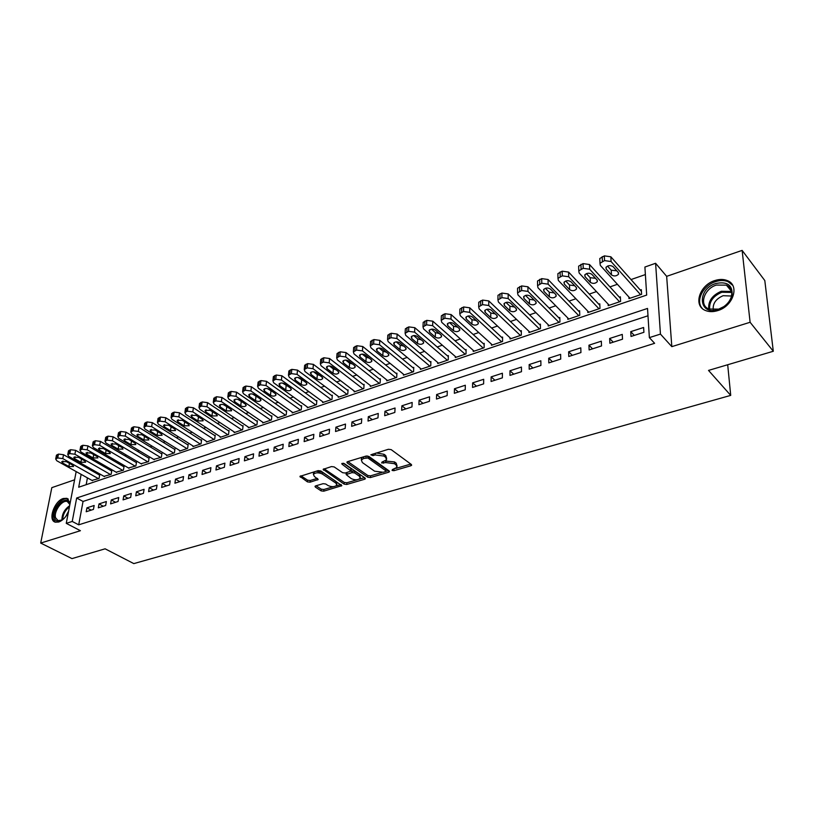 <?xml version="1.0" encoding="UTF-8"?>
<svg xmlns="http://www.w3.org/2000/svg" width="814" height="814" viewBox="0 0 814 814"><rect width="100%" height="100%" fill="white"/><g stroke="black" fill="none" stroke-linecap="round" stroke-linejoin="round"><path stroke-width="1.22" d="M392.073 470.451L393.956 470.685L410.846 465.75L411.64 465.242L411.355 464.479L391.168 449.623L388.4 449.277L370.838 454.802L372.975 455.606L375.162 454.945L383.923 456.054L385.633 457.285L386.599 459.829L381.98 462.087L381.664 462.983L385.744 462.576L394.414 463.665L396.092 464.875L397.029 467.338L392.399 469.576L392.073 470.451M70.177 502.889L66.84 498.321L63.329 498.494C54.233 500.986 47.588 520.512 55.362 522.181L58.75 522.028C62.627 520.563 65.853 517.256 68.407 512.128M717.714 310.612C733.231 306.278 739.946 285.266 727.451 280.647C723.707 279.09 719.505 279.06 714.824 280.565C699.47 285.093 692.887 305.84 705.494 310.5C709.096 311.976 713.166 312.016 717.714 310.612M315.669 485.887L315.008 486.314L315.344 487.077L321.113 490.873L323.718 491.188L341.849 485.653L320.828 470.95L318.152 470.614L299.939 476.383L307.427 481.868L310.063 482.193L318.193 479.527L314.326 476.404L313.39 474.297C315.598 472.435 318.569 472.334 322.313 474.002L335.948 483.17L336.823 485.185C334.646 487.037 331.705 487.138 327.991 485.51L325.732 484.004L323.107 483.679L315.669 485.887M647.985 315.781L83.048 501.455L78.704 524.827L72.232 521.448L66.26 523.351L76.17 471.581M773.3 351.261L750.111 322.273L742.134 250.397L764.804 280.555L773.3 351.261L708.526 370.411L730.718 395.39L133.811 563.603L105.108 548.809L71.978 558.608L40.7 543.07L80.423 530.708L66.26 523.351M742.134 250.397L666.656 276.343L671.815 346.642L750.111 322.273M671.815 346.642L660.449 334.096L649.369 337.617L647.527 308.435L76.669 498.005L72.232 521.448M78.704 524.827L654.619 343.315L649.369 337.617M367.745 477.228L370.401 477.564L388.726 472.212L389.479 471.723L389.184 470.96L368.823 456.4L366.097 456.054L347.619 461.67L346.906 462.138L347.232 462.942L367.745 477.228L367.857 475.518L370.502 475.854L381.725 472.568M364.652 479.243L346.774 484.462L344.139 484.137L323.127 469.352L331.471 466.575L334.167 466.91L342.613 472.69L345.278 473.026L351.109 471.031L342.022 464.184L341.788 463.614L344.18 463.522L365.059 478.022L365.364 478.774L364.652 479.243L364.743 477.798M74.593 479.822L51.821 487.647L40.7 543.07M91.972 480.413L99.054 478.459L99.735 474.654L99.135 474.857M103.958 476.332L111.142 474.359L111.813 470.523L111.213 470.726M116.117 472.191L123.413 470.187L124.074 466.341L123.453 466.544M128.459 467.979L135.867 465.964L136.518 462.087L135.887 462.301M140.995 463.715L148.514 461.67L149.135 457.773L148.504 457.987M153.714 459.391L161.345 457.315L161.955 453.398L161.304 453.622M166.616 454.985L166.534 455.555L174.379 452.889L174.969 448.952L174.308 449.175M179.731 450.529L179.64 451.109L187.607 448.402L188.176 444.444L187.505 444.668M193.04 445.991L192.949 446.591L201.038 443.844L201.587 439.855L200.916 440.089M206.553 441.392L206.471 442.002L214.682 439.214L215.211 435.205L214.53 435.439M220.279 436.711L220.197 437.342L228.541 434.513L229.049 430.474L228.347 430.718M234.218 431.959L234.137 432.61L242.613 429.731L243.101 425.681L242.399 425.915M248.382 427.126L248.311 427.798L256.919 424.877L257.387 420.797L256.664 421.042M262.78 422.222L262.698 422.914L271.449 419.943L271.886 415.842L271.164 416.096M277.401 417.236L277.32 417.948L286.213 414.937L286.63 410.805L285.887 411.06M292.257 412.169L292.185 412.902L301.221 409.839L301.618 405.687L300.865 405.952M307.366 407.02L307.295 407.773L316.483 404.66L316.849 400.488L316.086 400.753M322.72 401.78L322.649 402.564L331.99 399.399L332.336 395.197L331.552 395.462M338.329 396.459L338.268 397.263L347.761 394.047L348.077 389.825L347.283 390.089M354.202 391.046L354.141 391.88L363.797 388.604L364.082 384.35L363.278 384.625M370.339 385.531L370.289 386.396L380.107 383.068L380.362 378.795L379.548 379.07M386.762 379.924L386.711 380.82L396.693 377.431L396.927 373.138L396.092 373.423M403.459 374.226L403.408 375.152L413.573 371.703L413.766 367.379L412.922 367.674M420.451 368.416L420.411 369.383L430.748 365.873L430.911 361.528L430.046 361.823M437.739 362.505L437.698 363.512L448.219 359.941L448.351 355.565L447.476 355.871M455.331 356.491L455.301 357.539L466.015 353.907L466.107 349.501L465.211 349.806M473.239 350.366L473.219 351.465L484.116 347.761L484.177 343.335L483.272 343.64M491.463 344.129L491.453 345.268L502.553 341.504L502.574 337.047L501.648 337.362M510.022 337.779L510.022 338.97L521.326 335.134L521.316 330.647L520.37 330.972M528.927 331.298L528.937 332.55L540.445 328.642L540.394 324.125L539.428 324.46M548.178 324.705L548.198 326.007L559.93 322.029L559.829 317.491L558.852 317.826M567.785 317.979L567.816 319.353L579.771 315.293L579.629 310.724L578.632 311.07M587.759 311.121L587.81 312.566L599.989 308.435L599.806 303.836L598.789 304.182M608.119 304.121L608.19 305.647L620.594 301.434L620.36 296.815L619.322 297.171M631.023 336.457L643.915 332.305L643.62 327.482L630.758 331.644L631.023 336.457M609.869 343.254L622.517 339.194L622.272 334.401L609.655 338.482L609.869 343.254M589.122 349.939L601.526 345.94L601.332 341.178L588.96 345.187L589.122 349.939M568.772 356.481L580.931 352.564L580.789 347.843L568.65 351.77L568.772 356.481M548.799 362.912L560.734 359.066L560.632 354.365L548.717 358.221L548.799 362.912M529.202 369.21L540.913 365.445L540.852 360.775L529.171 364.56L529.202 369.21M509.971 375.396L521.469 371.703L521.448 367.063L509.971 370.777L509.971 375.396M491.086 381.471L502.37 377.849L502.401 373.229L491.137 376.882L491.086 381.471M472.547 387.444L483.628 383.872L483.689 379.293L472.629 382.875L472.547 387.444M454.344 393.294L465.232 389.794L465.323 385.246L454.466 388.766L454.344 393.294M436.467 399.053L447.151 395.614L447.293 391.086L436.619 394.546L436.467 399.053M418.905 404.7L429.405 401.322L429.568 396.825L419.088 400.223L418.905 404.7M401.648 410.246L411.965 406.929L412.169 402.462L401.872 405.799L401.648 410.246M384.686 415.71L394.831 412.444L395.065 408.007L384.951 411.284L384.686 415.71M368.03 421.062L377.991 417.857L378.256 413.451L368.315 416.676L368.03 421.062M351.648 426.333L361.447 423.188L361.742 418.803L351.963 421.967L351.648 426.333M335.551 431.512L345.177 428.418L345.502 424.063L335.897 427.177L335.551 431.512M319.719 436.609L329.182 433.567L329.538 429.232L320.095 432.295L319.719 436.609M304.151 441.615L313.461 438.624L313.848 434.32L304.548 437.332L304.151 441.615M288.848 446.54L297.995 443.599L298.402 439.326L289.265 442.287L288.848 446.54M273.789 451.383L282.794 448.494L283.221 444.241L274.237 447.151L273.789 451.383M258.974 456.155L267.826 453.306L268.284 449.084L259.442 451.943L258.974 456.155M244.393 460.846L253.113 458.038L253.592 453.836L244.892 456.664L244.393 460.846M230.057 465.455L238.634 462.698L239.133 458.526L230.576 461.294L230.057 465.455M215.944 469.993L224.379 467.287L224.908 463.135L216.483 465.862L215.944 469.993M202.045 474.47L210.358 471.794L210.907 467.674L202.605 470.36L202.045 474.47M188.37 478.866L196.55 476.241L197.12 472.14L188.95 474.786L188.37 478.866M174.908 483.201L182.957 480.606L183.547 476.536L175.509 479.141L174.908 483.201M161.65 487.464L169.587 484.91L170.187 480.86L162.271 483.424L161.65 487.464M148.596 491.666L156.41 489.153L157.031 485.124L149.237 487.647L148.596 491.666M135.745 495.797L143.437 493.325L144.078 489.326L136.396 491.809L135.745 495.797M123.077 499.877L130.657 497.435L131.319 493.457L123.748 495.909L123.077 499.877M110.602 503.886L118.071 501.485L118.742 497.527L111.294 499.938L110.602 503.886M98.311 507.844L105.667 505.474L106.359 501.536L99.013 503.917L98.311 507.844M94.159 505.494L86.925 507.834L86.203 511.741L93.447 509.411L94.159 505.494M645.38 274.572L631.013 279.568M617.409 284.3L609.951 286.894M596.448 291.595L589.285 294.088M575.895 298.748L569.006 301.139M555.728 305.759L549.114 308.058M535.938 312.637L529.588 314.845M516.514 319.393L510.429 321.51M497.456 326.027L491.615 328.052M478.744 332.529L473.148 334.483M460.368 338.929L455.006 340.791M442.328 345.197L437.189 346.988M424.603 351.363L419.678 353.073M407.193 357.417L402.482 359.055M390.089 363.37L385.582 364.937M373.28 369.22L368.976 370.716M356.766 374.959L352.645 376.394M340.527 380.606L336.589 381.98M324.562 386.162L320.808 387.464M308.862 391.626L305.291 392.867M293.427 396.988L290.018 398.178M278.246 402.269L275.01 403.398M263.319 407.468L260.236 408.536M248.626 412.576L245.696 413.593M234.167 417.602L231.39 418.569M219.943 422.547L217.318 423.463M205.942 427.421L203.459 428.286M192.165 432.214L189.815 433.028M178.602 436.925L176.384 437.698M165.252 441.575L163.156 442.297M152.096 446.153L150.132 446.835M139.153 450.651L137.312 451.292M126.394 455.087L124.674 455.687M113.828 459.462L112.23 460.012M101.455 463.766L99.959 464.285M89.275 468.009L89.062 469.149M87.434 477.879L86.172 484.696M628.866 296.988L628.947 298.606L641.605 294.312L641.32 289.652L640.262 290.018M730.718 395.39L727.696 364.743M81.614 464.936L82.997 464.458M81.135 474.359L78.704 487.22L646.682 295.085L644.902 267.043L655.596 263.278L660.449 334.096M666.656 276.343L655.596 263.278M83.008 464.458L82.794 465.608M83.048 501.455L76.669 498.005M630.758 331.644L634.279 335.409M609.655 338.482L613.217 342.185M588.96 345.187L592.561 348.83M568.65 351.77L572.303 355.342M548.717 358.221L552.421 361.742M529.171 364.56L532.905 368.02M509.971 370.777L513.746 374.186M491.137 376.882L494.943 380.23M472.629 382.875L476.475 386.172M454.466 388.766L458.343 392.012M436.619 394.546L440.527 397.741M419.088 400.223L423.026 403.368M401.872 405.799L405.83 408.903M384.951 411.284L388.939 414.336M368.315 416.676L372.324 419.678M351.963 421.967L356.003 424.939M335.897 427.177L339.957 430.097M320.095 432.295L324.165 435.175M304.548 437.332L308.648 440.171M289.265 442.287L293.386 445.085M274.237 447.151L278.368 449.918M259.442 451.943L263.594 454.67M244.892 456.664L249.053 459.34M230.576 461.294L234.747 463.949M216.483 465.862L220.665 468.477M202.605 470.36L206.807 472.934M188.95 474.786L193.162 477.33M175.509 479.141L179.731 481.644M162.271 483.424L166.504 485.907M149.237 487.647L153.47 490.099M136.396 491.809L140.639 494.22M123.748 495.909L128.001 498.29M111.294 499.938L115.547 502.299M99.013 503.917L103.286 506.247M86.925 507.834L91.199 510.134M397.09 466.035L396.184 463.135L396.092 464.875M385.236 461.019L394.505 461.925L396.184 463.135M386.67 458.496L385.734 455.545L385.633 457.285M376.282 452.96L384.025 454.304L385.734 455.545M395.787 468.447L410.785 464.061M347.883 461.589L367.857 475.518M385.917 471.337L388.614 470.553M385.449 471.611L385.765 470.726L367.877 457.977L363.685 458.424L361.335 459.981L362.352 462.545L374.613 471.204L383.18 472.273L385.449 471.611M385.989 470.991L385.856 469.006L385.765 470.726M367.114 455.921L385.856 469.006M362.932 457.02L361.447 458.251L361.365 459.534M364.479 477.615L359.147 479.181M357.366 479.7L346.896 482.763L346.774 484.462M324.145 468.803L344.271 482.437L346.896 482.763M351.139 470.655L350.915 468.528L343.254 463.217M351.241 478.612C354.996 480.28 357.987 480.158 360.246 478.245L359.401 476.21L354.67 472.934L351.994 472.608L346.174 474.582L351.241 478.612M360.307 477.248L359.513 474.501L359.401 476.21M350.926 471.245L354.792 471.225L359.513 474.501M346.489 472.669L346.276 473.249M336.894 484.249L336.08 481.471L335.948 483.17M316.219 471.204L322.456 472.293L336.08 481.471M314.591 471.703L313.461 473.545M300.987 475.834L307.58 480.179L310.215 480.504L317.287 478.378M316.066 485.765L321.255 489.194L323.85 489.509L333.72 486.619M336.019 485.948L340.944 484.513M641.422 291.32L610.856 256.797L604.344 255.871L599.796 258.506L599.877 260.348M630.005 298.25L600.325 265.395L599.999 263.237L604.548 260.612L611.08 261.528L640.547 294.668M607.519 266.076L611.233 270.217L616.758 270.777M606.216 269.108L611.446 274.908C614.082 276.495 616.452 276.241 618.538 274.155L618.294 272.497L613.084 266.656C610.429 265.049 608.058 265.303 605.962 267.399L606.216 269.108L606.125 267.124M715.791 283.526C727.299 281.186 732.742 285.154 732.122 295.451C730.962 299.969 728.164 303.775 723.727 306.868L718.294 309.513C698.687 316.331 696.397 289.285 715.791 283.526M718.691 309.127L723.707 306.685C727.818 303.826 730.402 300.305 731.471 296.123C732.437 290.944 730.758 287.291 726.434 285.144L716.361 285.073C704.059 288.675 698.788 305.291 708.872 309.035L718.691 309.127M713.298 309.951C712.535 303.632 715.811 298.891 723.127 295.706L731.491 296.031M732.712 285.338L728.143 281.705C724.429 280.158 720.248 280.128 715.608 281.624C702.92 285.46 695.115 301.312 702.411 308.587M64.164 518.376L61.233 520.472C57.763 521.998 55.484 521.174 54.406 517.989C51.424 508.933 66.687 493.864 69.607 503.032L69.923 504.242M69.862 504.558L67.308 501.546C62.139 499.511 53.48 511.528 55.596 517.785L58.13 520.645L62.088 519.993M68.325 499.135L67.806 498.931C61.396 496.418 50.661 511.294 53.266 519.067L55.454 522.212M65.812 516.452L68.59 511.161M620.441 298.392L589.509 264.519L583.048 263.604L578.632 266.158L578.693 267.918M609.218 305.301L579.141 273.005L578.785 270.848L583.211 268.315L589.682 269.22L619.556 301.791M586.406 273.616L590.17 277.696L595.502 278.317M585.042 276.658L590.343 282.366C592.968 283.913 595.288 283.679 597.323 281.654L597.059 279.996L591.778 274.257C589.143 272.68 586.813 272.914 584.767 274.959L585.042 276.658L584.971 274.623M599.867 305.331L568.579 272.079L562.179 271.184L557.885 273.657L557.916 275.356M588.817 312.22L558.363 280.474L557.977 278.327L562.281 275.865L568.701 276.76L598.972 308.781M565.71 281.023L569.525 285.032L574.664 285.704M564.285 284.055L569.658 289.672C572.252 291.188 574.542 290.974 576.516 289.001L576.231 287.352L570.879 281.705C568.274 280.169 565.974 280.382 563.98 282.366L564.285 284.055L564.234 281.99M579.67 312.149L548.056 279.507L541.707 278.622L537.525 281.013L537.545 282.641M568.813 319.017L537.993 287.8L537.576 285.653L541.768 283.272L548.127 284.157L578.764 315.639M545.411 288.288L549.277 292.226L554.222 292.938M543.925 291.32L549.358 296.835C551.933 298.331 554.192 298.117 556.115 296.215L555.809 294.556L550.396 289.011C547.812 287.505 545.543 287.708 543.599 289.631L543.925 291.32L543.894 289.214M559.859 318.834L527.92 286.782L521.621 285.918L517.562 288.227L517.562 289.794M549.165 325.681L518.009 294.973L517.572 292.847L521.642 290.537L527.95 291.402L558.943 322.364M525.508 295.411L529.405 299.287L534.167 300.04M523.951 298.443L529.446 303.866C532 305.331 534.228 305.138 536.111 303.276L535.775 301.638L530.301 296.184C527.726 294.699 525.498 294.892 523.606 296.764L523.951 298.443L523.941 296.296M540.404 325.417L508.17 293.925L501.933 293.071L497.975 295.309L497.964 296.815M529.894 332.224L498.412 302.025L497.944 299.898L501.902 297.659L508.16 298.514L539.489 328.968M505.982 302.411L509.91 306.217L514.489 307M504.354 305.433L509.91 310.765C512.444 312.2 514.631 312.016 516.473 310.215L516.117 308.577L510.592 303.215C508.038 301.76 505.84 301.943 503.988 303.754L504.354 305.433L504.365 303.256M521.316 331.868L488.797 300.936L482.6 300.081L478.754 302.259L478.734 303.703M510.958 338.655L479.171 308.933L478.683 306.817L482.539 304.65L488.746 305.494L520.38 335.449M486.823 309.289L490.781 313.014L495.177 313.828M485.134 312.291L490.73 317.541C493.253 318.946 495.411 318.773 497.201 317.022L496.825 315.384L491.249 310.114C488.715 308.689 486.548 308.852 484.747 310.622L485.134 312.291L485.164 310.093M502.574 338.217L469.78 307.804L463.644 306.97L459.89 309.086L459.859 310.46M492.378 344.963L460.297 315.72L459.778 313.614L463.532 311.508L469.688 312.342L501.628 341.819M468.019 316.036L471.998 319.688L476.21 320.523M466.259 319.027L471.917 324.186C474.42 325.569 476.546 325.407 478.296 323.697L477.899 322.069L472.262 316.88C469.749 315.486 467.612 315.639 465.852 317.358L466.259 319.027L466.31 316.799M484.167 344.454L451.119 314.56L445.024 313.726L441.371 315.781L441.33 317.104M474.124 351.16L441.768 322.375L441.219 320.278L444.882 318.233L450.987 319.068L483.211 348.066M449.572 322.659L453.561 326.241L457.59 327.096M447.741 325.631L453.439 330.708C455.921 332.061 458.017 331.919 459.727 330.26L459.31 328.632L453.632 323.524C451.129 322.161 449.023 322.303 447.303 323.972L447.741 325.631L447.802 323.392M466.086 350.58L432.804 321.184L426.76 320.36L423.199 322.354L423.138 323.616M456.186 357.244L423.575 328.917L423.005 326.831L426.577 324.847L432.631 325.661L465.12 354.212M431.461 329.171L435.459 332.672L439.306 333.537M429.548 332.112L435.297 337.118C437.769 338.451 439.835 338.309 441.503 336.691L441.066 335.083L435.337 330.057C432.855 328.703 430.779 328.846 429.1 330.474L429.548 332.112L429.639 329.863M448.321 356.603L414.814 327.686L408.811 326.882L405.341 328.815L405.28 330.026M438.573 363.217L405.718 335.337L405.118 333.262L408.597 331.329L414.611 332.143L447.344 360.246M413.675 335.572L417.674 338.99L421.347 339.865M411.691 338.482L417.48 343.406C419.932 344.709 421.967 344.576 423.606 343.009L423.148 341.412L417.368 336.457C414.906 335.134 412.861 335.266 411.223 336.854L411.691 338.482L411.803 336.223M430.871 362.515L397.151 334.076L391.198 333.272L387.81 335.154L387.749 336.314M421.265 369.098L388.176 341.636L387.556 339.57L390.944 337.698L396.906 338.502L429.884 366.168M396.214 341.86L400.213 345.197L403.703 346.072M394.159 344.739L399.979 349.582C402.421 350.865 404.426 350.742 406.023 349.216L405.545 347.619L399.735 342.755C397.283 341.453 395.268 341.575 393.661 343.111L394.159 344.739L394.281 342.46M413.726 368.335L379.802 340.344L373.891 339.56L370.594 341.392L370.523 342.501M404.253 374.867L370.95 347.832L370.299 345.777L373.606 343.956L379.528 344.749L412.718 371.998M379.08 348.036L383.058 351.292L386.365 352.177M376.923 350.885L382.794 355.657C385.205 356.919 387.199 356.797 388.756 355.311L388.258 353.724L382.407 348.931C379.975 347.659 377.981 347.771 376.414 349.267L376.923 350.885L377.075 348.606M396.876 374.053L362.759 346.51L356.898 345.736L353.673 347.507L353.602 348.565M387.535 380.545L354.029 353.907L353.357 351.872L356.583 350.101L362.454 350.885L395.858 377.716M362.24 354.121L366.198 357.285L369.322 358.16M360.002 356.919L365.903 361.62C368.304 362.861 370.268 362.749 371.784 361.304L371.276 359.727L365.384 355.006C362.973 353.754 360.999 353.856 359.473 355.311L360.002 356.919L360.164 354.639M380.311 379.68L346.011 352.564L340.201 351.801L337.057 353.52L336.976 354.538M371.103 386.121L337.393 359.89L336.701 357.865L339.845 356.145L345.675 356.908L379.283 383.343M345.706 360.093L349.633 363.166L352.574 364.031M343.376 362.851L349.308 367.48C351.689 368.701 353.632 368.6 355.118 367.185L354.589 365.618L348.667 360.968C346.265 359.737 344.322 359.839 342.826 361.253L343.376 362.851L343.549 360.571M364.021 385.205L329.558 358.516L323.789 357.753L320.726 359.432L320.635 360.409M354.945 391.605L321.062 365.761L320.34 363.746L323.412 362.077L329.192 362.841L362.983 388.878M329.456 365.964L333.353 368.956L336.101 369.81M327.035 368.681L332.997 373.239C335.368 374.44 337.281 374.348 338.736 372.965L338.186 371.408L332.224 366.829C329.843 365.618 327.93 365.71 326.465 367.094L327.035 368.681L327.228 366.402M348.016 390.649L313.39 364.367L307.661 363.614L304.67 365.252L304.578 366.178M339.051 396.998L304.996 371.53L304.253 369.536L307.254 367.908L312.993 368.661L346.968 394.312M313.502 371.754L317.348 374.644L319.902 375.478M310.968 374.409L316.961 378.907C319.312 380.077 321.204 379.996 322.629 378.652L322.059 377.106L316.076 372.588C313.716 371.408 311.813 371.489 310.378 372.832L310.968 374.409L311.182 372.13M332.265 396.001L297.497 370.116L291.809 369.363L288.889 370.96L288.797 371.845M323.423 402.299L289.214 377.208L288.451 375.223L291.371 373.636L297.069 374.379L331.206 399.664M297.822 377.442L303.968 381.044M295.177 380.046L301.2 384.473C303.541 385.622 305.403 385.541 306.797 384.239L306.217 382.702L300.203 378.256C297.853 377.086 295.981 377.167 294.576 378.479L295.177 380.046L295.401 377.767M316.778 401.261L281.868 375.763L276.221 375.03L273.372 376.577L273.28 377.431M308.058 407.519L273.687 382.784L272.904 380.81L275.763 379.273L281.42 380.006L315.71 404.924M282.417 383.038L288.288 386.508M279.65 385.582L285.704 389.947C288.024 391.076 289.865 391.005 291.239 389.733L290.629 388.207L284.595 383.821C282.255 382.672 280.403 382.743 279.029 384.025L279.65 385.582L279.894 383.313M301.546 406.44L266.504 381.318L260.907 380.586L258.109 382.102L258.018 382.916M292.938 412.647L258.435 388.268L257.621 386.314L260.419 384.808L266.025 385.531L300.468 410.093M267.287 388.553L272.863 391.87M264.387 391.025L270.462 395.329C272.771 396.438 274.593 396.377 275.926 395.126L275.305 393.61L269.241 389.296C266.921 388.166 265.089 388.227 263.746 389.479L264.387 391.025L264.642 388.766M286.559 411.528L251.394 386.782L245.838 386.06L243.111 387.535L243.01 388.309M278.062 417.704L243.427 393.661L242.592 391.717L245.329 390.252L250.895 390.974L285.47 415.181M252.421 393.986L257.672 397.14M249.379 396.377L255.474 400.62C257.763 401.719 259.564 401.658 260.877 400.437L260.236 398.931L254.151 394.678C251.852 393.569 250.04 393.63 248.718 394.851L249.379 396.377L249.644 394.139M271.815 416.544L236.538 392.155L231.023 391.442L228.358 392.877L228.256 393.62M263.421 422.67L228.663 398.962L227.818 397.039L230.484 395.614L236.019 396.326L270.716 420.197M237.82 399.348L242.714 402.309M234.605 401.648L240.72 405.83C242.999 406.898 244.79 406.847 246.072 405.667L245.421 404.171L239.306 399.969C237.016 398.88 235.226 398.931 233.933 400.122L234.605 401.648L234.89 399.409M257.305 421.479L221.927 397.436L216.443 396.733L213.736 398.85M249.023 427.554L214.143 404.182L213.278 402.269L215.883 400.885L221.377 401.587L256.196 425.122M223.484 404.629L227.961 407.376M220.085 406.827L226.221 410.948L231.502 410.805L230.83 409.32L224.705 405.179C222.425 404.11 220.665 404.151 219.393 405.321L220.085 406.827L220.38 404.609M243.02 426.343L207.55 402.635L202.106 401.943L199.461 403.988M234.849 432.366L199.868 409.31L198.972 407.417L201.526 406.064L206.98 406.756L241.9 429.975M209.432 409.859L213.4 412.342M205.789 411.925L211.945 415.985L217.175 415.862L216.483 414.387L210.338 410.307L205.087 410.429L205.789 411.925L206.095 409.717M228.968 431.125L193.396 407.753L187.993 407.061L185.409 409.045M220.889 437.108L185.806 414.367L184.9 412.484L187.393 411.162L192.806 411.853L227.839 434.747M195.706 415.069L198.972 417.155M191.728 416.941L197.904 420.95L203.073 420.828L202.371 419.373L196.205 415.344L191.015 415.455L191.728 416.941L192.043 414.753M215.13 435.826L179.477 412.79L174.115 412.108L171.581 414.031M207.153 441.768L171.978 419.332L171.052 417.47L173.494 416.178L178.866 416.86L213.99 439.448M177.89 421.876L184.076 425.834L189.194 425.722L188.482 424.277L182.295 420.309L177.157 420.4L177.89 421.876L178.215 419.698M201.506 440.466L165.781 417.745L160.45 417.063L157.967 418.935M193.62 446.357L158.374 424.226L157.417 422.374L159.809 421.113L165.15 421.794L200.356 444.078M164.275 426.74L170.472 430.637L175.539 430.545L174.807 429.1L168.61 425.193L163.522 425.274L164.275 426.74L164.611 424.572M188.085 445.034L152.299 422.619L147.008 421.947L144.577 423.758M180.301 450.885L144.973 429.039L144.007 427.208L146.347 425.976L151.648 426.648L186.935 448.626M150.865 431.522L157.082 435.368L162.088 435.287L161.345 433.862L155.138 429.996L150.102 430.067L150.865 431.522L151.211 429.375M174.878 449.532L139.021 427.421L133.771 426.76L131.39 428.51M167.185 455.331L131.787 433.781L130.8 431.959L133.089 430.759L138.349 431.42L173.718 453.113M137.668 436.223L143.895 440.018L148.85 439.957L148.087 438.543L141.87 434.727L136.884 434.788L137.668 436.223L138.024 434.106M161.864 453.958L125.956 432.142L120.737 431.491L118.406 433.19M154.263 459.717L118.803 438.451L117.796 436.64L120.045 435.47L125.264 436.121L160.704 457.529M124.674 440.862L130.912 444.607L135.816 444.556L135.043 443.142L128.805 439.387L123.881 439.428L124.674 440.862L125.03 438.756M149.054 458.323L113.085 436.792L107.906 436.151L105.617 437.8M141.534 464.041L106.013 443.04L104.996 441.249L107.194 440.109L112.383 440.75L147.873 461.884M111.874 445.421L118.122 449.125L122.975 449.084L122.192 447.68L115.944 443.976L111.07 444.006L111.874 445.421L112.251 443.345M136.426 462.617L100.417 441.381L95.269 440.74L93.03 442.348M128.999 468.294L93.417 447.568L92.379 445.787L94.536 444.678L99.695 445.319L135.246 466.178M99.277 449.918L105.525 453.571L110.338 453.54L109.534 452.157L103.286 448.494L98.453 448.514L99.277 449.918L99.654 447.853M123.982 466.849L87.932 445.889L82.825 445.258L80.627 446.815M116.646 472.486L81.024 452.024L79.965 450.264L82.082 449.175L87.2 449.806L122.802 470.4M86.864 454.344L93.122 457.946L97.884 457.926L97.07 456.552L90.812 452.94L86.03 452.95L86.864 454.344L87.24 452.309M111.732 471.031L75.641 450.335L70.564 449.704L68.407 451.221M104.467 476.617L68.803 456.42L67.735 454.67L69.8 453.602L74.888 454.232L110.531 474.562M74.634 458.709L80.901 462.26L85.623 462.25L84.788 460.887L78.531 457.326L73.789 457.326L74.634 458.709L75.02 456.685M99.654 475.142L63.533 454.711L58.496 454.09L56.38 455.565M92.47 480.687L56.766 460.744L55.688 459.004L57.713 457.967L62.77 458.587L98.453 478.663M62.586 463.003L68.864 466.514L73.535 466.514L72.69 465.16L66.422 461.64L61.732 461.63L62.586 463.003L62.983 460.999M394.037 469.088L393.956 470.685M373.077 453.927L372.975 455.606M383.659 461.579L383.567 463.217M394.505 461.925L394.414 463.665M385.836 460.836L385.744 462.576M384.025 454.304L383.923 456.054M375.264 453.266L375.162 454.945M410.917 464.163L410.846 465.75M347.313 461.782L347.232 462.942M388.807 470.696L388.726 472.212M370.502 475.854L370.401 477.564M367.989 456.227L367.877 457.977M366.076 456.054L365.974 457.733M363.797 456.756L363.685 458.424M344.271 482.437L344.139 484.137M323.565 468.986L323.463 470.146M350.915 468.528L350.793 470.248M342.084 463.37L342.022 464.184M354.792 471.225L354.67 472.934M352.116 470.889L351.994 472.608M346.998 472.517L346.886 474.124M322.456 472.293L322.313 474.002M317.633 478.612L317.521 479.965M310.215 480.504L310.063 482.193M307.58 480.179L307.427 481.868M300.397 476.017L300.295 477.177M341.259 484.727L341.158 486.1M323.85 489.509L323.718 491.188M321.255 489.194L321.113 490.873M315.445 485.968L315.344 487.077M611.08 261.528L610.856 256.797M604.548 260.612L604.344 255.871M602.401 261.386L602.197 256.654M611.233 270.217L611.446 274.908M708.74 308.974C708.088 301.078 712.291 295.177 721.346 291.27L731.593 291.473L726.434 285.144M731.735 292.43L721.855 292.246C713.105 296.011 709.045 301.709 709.666 309.34M61.233 520.472L61.925 520.075C61.935 514.092 64.51 509.31 69.638 505.718M69.424 506.827C65.181 510.195 62.943 514.448 62.719 519.576M589.682 269.22L589.509 264.519M583.211 268.315L583.048 263.604M581.094 269.078L580.942 264.377M590.17 277.696L590.343 282.366M568.701 276.76L568.579 272.079M562.281 275.865L562.179 271.184M560.215 276.607L560.113 271.937M569.525 285.032L569.658 289.672M548.127 284.157L548.056 279.507M541.768 283.272L541.707 278.622M539.733 284.005L539.682 279.355M549.277 292.226L549.358 296.835M527.95 291.402L527.92 286.782M521.642 290.537L521.621 285.918M519.658 291.249L519.637 286.63M529.405 299.287L529.446 303.866M508.16 298.514L508.17 293.925M501.902 297.659L501.933 293.071M499.949 298.362L499.979 293.773M509.91 306.217L509.91 310.765M488.746 305.494L488.797 300.936M482.539 304.65L482.6 300.081M480.626 305.342L480.687 300.773M490.781 313.014L490.73 317.541M469.688 312.342L469.78 307.804M463.532 311.508L463.644 306.97M461.65 312.179L461.762 307.651M471.998 319.688L471.917 324.186M450.987 319.068L451.119 314.56M444.882 318.233L445.024 313.726M443.04 318.905L443.182 314.397M453.561 326.241L453.439 330.708M432.631 325.661L432.804 321.184M426.577 324.847L426.76 320.36M424.766 325.498L424.949 321.021M435.459 332.672L435.297 337.118M414.611 332.143L414.814 327.686M408.597 331.329L408.811 326.882M406.817 331.97L407.041 327.523M417.674 338.99L417.48 343.406M396.906 338.502L397.151 334.076M390.944 337.698L391.198 333.272M389.194 338.329L389.448 333.913M400.213 345.197L399.979 349.582M379.528 344.749L379.802 340.344M373.606 343.956L373.891 339.56M371.896 344.576L372.181 340.181M383.058 351.292L382.794 355.657M362.454 350.885L362.759 346.51M356.583 350.101L356.898 345.736M354.894 350.712L355.209 346.347M366.198 357.285L365.903 361.62M345.675 356.908L346.011 352.564M339.845 356.145L340.201 351.801M338.197 356.736L338.543 352.401M349.633 363.166L349.308 367.48M329.192 362.841L329.558 358.516M323.412 362.077L323.789 357.753M321.784 362.657L322.161 358.343M333.353 368.956L332.997 373.239M312.993 368.661L313.39 364.367M307.254 367.908L307.661 363.614M305.657 368.488L306.064 364.194M317.348 374.644L316.961 378.907M297.069 374.379L297.497 370.116M291.371 373.636L291.809 369.363M289.804 374.206L290.242 369.943M301.607 380.23L301.2 384.473M281.42 380.006L281.868 375.763M275.763 379.273L276.221 375.03M274.216 379.833L274.684 375.59M286.131 385.734L285.704 389.947M266.025 385.531L266.504 381.318M260.419 384.808L260.907 380.586M258.893 385.358L259.381 381.145M270.92 391.137L270.462 395.329M250.895 390.974L251.394 386.782M245.329 390.252L245.838 386.06M243.834 390.791L244.342 386.599M255.952 396.459L255.474 400.62M236.019 396.326L236.538 392.155M230.484 395.614L231.023 391.442M229.019 396.143L229.548 391.972M241.229 401.689L240.72 405.83M221.377 401.587L221.927 397.436M215.883 400.885L216.443 396.733M214.438 401.404L214.998 397.263M226.75 406.837L226.221 410.948M206.98 406.756L207.55 402.635M201.526 406.064L202.106 401.943M200.102 406.573L200.682 402.462M212.495 411.894L211.945 415.985M192.806 411.853L193.396 407.753M187.393 411.162L187.993 407.061M185.999 411.67L186.599 407.57M198.474 416.88L197.904 420.95M178.866 416.86L179.477 412.79M173.494 416.178L174.115 412.108M172.12 416.676L172.741 412.606M184.666 421.825L184.076 425.834M165.15 421.794L165.781 417.745M159.809 421.113L160.45 417.063M158.455 421.611L159.096 417.562M171.062 426.74L170.472 430.637M151.648 426.648L152.299 422.619M146.347 425.976L147.008 421.947M145.014 426.455L145.675 422.435M157.682 431.583L157.082 435.368M138.349 431.42L139.021 427.421M133.089 430.759L133.771 426.76M131.776 431.237L132.458 427.238M144.495 436.335L143.895 440.018M125.264 436.121L125.956 432.142M120.045 435.47L120.737 431.491M118.752 435.938L119.444 431.959M131.512 441.015L130.912 444.607M112.383 440.75L113.085 436.792M107.194 440.109L107.906 436.151M105.922 440.567L106.634 436.609M118.732 445.624L118.122 449.125M99.695 445.319L100.417 441.381M94.536 444.678L95.269 440.74M93.284 445.126L94.017 441.188M106.135 450.162L105.525 453.571M87.2 449.806L87.932 445.889M82.082 449.175L82.825 445.258M80.84 449.613L81.593 445.706M93.732 454.629L93.122 457.946M74.888 454.232L75.641 450.335M69.8 453.602L70.564 449.704M68.59 454.039L69.353 450.152M81.512 459.025L80.901 462.26M62.77 458.587L63.533 454.711M57.713 457.967L58.496 454.09M56.512 458.394L57.295 454.527M69.475 463.359L68.864 466.514M66.84 498.321L68.295 499.094M361.447 458.251L361.335 459.981M346.306 472.873L346.174 474.582M313.543 472.598L313.39 474.297M599.999 263.237L599.796 258.506M618.467 272.721L618.538 274.155M731.471 296.123L732.122 295.451M731.003 295.797L731.43 296.327M68.468 502.167L67.308 501.546M69.668 503.937L69.607 503.032M578.785 270.848L578.632 266.158M597.262 280.27L597.323 281.654M557.977 278.327L557.885 273.657M576.485 287.678L576.516 289.001M537.576 285.653L537.525 281.013M556.094 294.933L556.115 296.215M517.572 292.847L517.562 288.227M536.09 302.055L536.111 303.276M497.944 299.898L497.975 295.309M516.473 309.035L516.473 310.215M478.683 306.817L478.754 302.259M497.212 315.893L497.201 317.022M459.778 313.614L459.89 309.086M478.306 322.619L478.296 323.697M441.219 320.278L441.371 315.781M459.757 329.212L459.727 330.26M423.005 326.831L423.199 322.354M441.534 335.694L441.503 336.691M405.118 333.262L405.341 328.815M423.636 342.053L423.606 343.009M387.556 339.57L387.81 335.154M406.064 348.3L406.023 349.216M370.299 345.777L370.594 341.392M388.807 354.436L388.756 355.311M353.357 351.872L353.673 347.507M371.845 360.46L371.784 361.304M336.701 357.865L337.057 353.52M355.179 366.381L355.118 367.185M320.34 363.746L320.726 359.432M338.797 372.202L338.736 372.965M304.253 369.536L304.67 365.252M322.69 377.91L322.629 378.652M288.451 375.223L288.889 370.96M306.868 383.526L306.797 384.239M272.904 380.81L273.372 376.577M291.3 389.051L291.239 389.733M257.621 386.314L258.109 382.102M275.997 394.485L275.926 395.126M242.592 391.717L243.111 387.535M260.948 399.816L260.877 400.437M227.818 397.039L228.358 392.877M246.143 405.067L246.072 405.667M213.278 402.269L213.838 398.127M231.573 410.236L231.502 410.805M198.972 407.417L199.552 403.306M217.246 415.313L217.175 415.862M184.9 412.484L185.5 408.394M203.144 420.309L203.073 420.828M171.052 417.47L171.673 413.4M157.417 422.374L158.069 418.335M144.007 427.208L144.668 423.188M130.8 431.959L131.481 427.961M117.796 436.64L118.498 432.661M104.996 441.249L105.708 437.301M92.379 445.787L93.122 441.86M79.965 450.264L80.718 446.357M67.735 454.67L68.498 450.783M55.688 459.004L56.461 455.138"/></g></svg>
